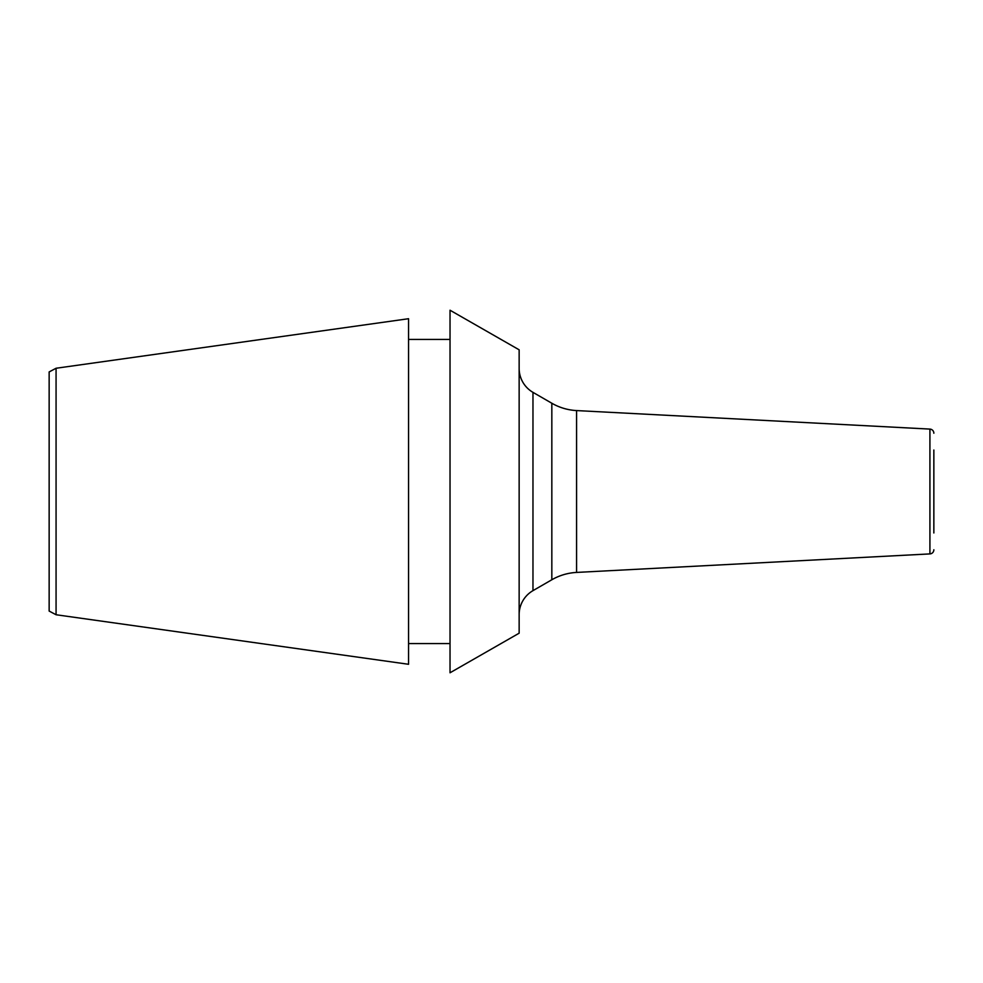 <?xml version="1.0" encoding="UTF-8"?>
<svg xmlns="http://www.w3.org/2000/svg" width="983" height="983" viewBox="0 0 983 983"><rect width="100%" height="100%" fill="white"/><g stroke="black" fill="none" stroke-linecap="round" stroke-linejoin="round"><path stroke-width="1.47" d="M519.147 349.813L519.147 633.187L450.03 672.777L450.03 310.223L519.147 349.813M450.03 643.558L408.559 643.558M450.03 339.442L408.559 339.442M56.056 368.256L408.559 318.713L408.559 664.287L56.056 614.744M56.068 368.256L56.068 614.744L49.15 611.07L49.15 371.93L56.068 368.256M933.85 532.97L933.85 450.03M933.85 549.767A4.141 4.141 180 0 1 929.918 553.908L929.918 429.092A4.141 4.141 0 0 1 933.85 433.233M929.918 553.908L576.579 572.425A55.294 55.294 0 0 0 551.832 579.761L532.97 590.648A27.647 27.647 0 0 0 519.147 614.596M929.918 429.092L576.579 410.575A55.294 55.294 0 0 1 551.832 403.239L532.97 392.352A27.647 27.647 0 0 1 519.147 368.404M576.579 410.575L576.579 572.425M551.832 403.239L551.832 579.761M532.97 392.352L532.97 590.648"/></g></svg>
